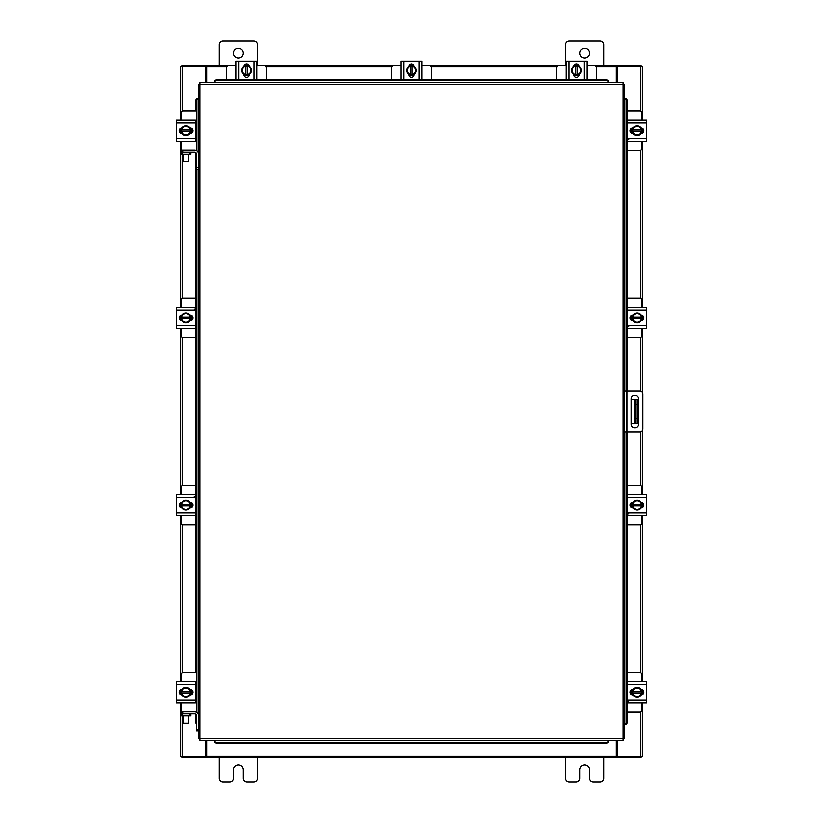 <?xml version="1.0" encoding="UTF-8"?>
<svg xmlns="http://www.w3.org/2000/svg" width="823" height="823" viewBox="0 0 823 823"><rect width="100%" height="100%" fill="white"/><g stroke="black" fill="none" stroke-linecap="round" stroke-linejoin="round"><path stroke-width="1.23" d="M637.074 423.526L634.574 423.526L634.574 399.474L637.074 399.474L637.074 423.526M631.282 423.526L634.574 423.526M637.074 404.288L635.531 404.288L635.531 418.712L637.074 418.712M631.282 399.474L634.574 399.474M635.531 423.526L635.531 418.712M635.531 404.288L635.531 399.474M624.626 391.11L639.708 391.11A3.004 3.004 0 0 1 642.712 394.104L642.712 428.896A3.004 3.004 0 0 1 639.708 431.89L624.626 431.89M626.55 431.89L626.55 391.11M638.504 424.184L638.504 398.929A3.611 3.611 0 0 0 634.893 395.318A3.611 3.611 0 0 0 631.282 398.929L631.282 424.184A3.611 3.611 0 0 0 634.893 427.795A3.611 3.611 0 0 0 638.504 424.184M627.352 150.547L639.594 150.547A2.304 2.304 0 0 0 641.899 148.233L641.899 141.217M641.899 120.24L641.899 113.224A2.304 2.304 0 0 0 639.594 110.91L627.352 110.91M642.187 128.316L642.187 133.141M631.992 133.285L631.992 128.172M641.302 128.398A4.815 4.815 0 0 1 641.302 133.059M641.21 133.203A4.815 4.815 0 0 1 637.177 135.538M637.002 135.538A4.815 4.815 0 0 1 632.969 133.203M632.877 133.059A4.815 4.815 0 0 1 632.877 128.398M632.969 128.244A4.815 4.815 0 0 1 637.002 125.919M637.177 125.919A4.815 4.815 0 0 1 641.21 128.244M639.378 127.195A4.218 4.218 0 0 1 641.24 130.003L641.302 128.295A4.856 4.856 0 0 0 641.292 128.295L637.095 125.868L632.887 128.295A4.856 4.856 0 0 1 632.887 128.295L632.877 131.443L641.24 131.443A4.218 4.218 0 0 1 639.378 134.262L637.095 135.589L632.887 133.161L632.938 131.443A4.218 4.218 0 0 0 634.8 134.262M634.8 127.195A4.218 4.218 0 0 0 632.938 130.003L641.302 130.003L641.302 133.151A4.856 4.856 0 0 1 641.292 133.161L639.378 134.262M635.181 126.968A4.218 4.218 0 0 1 639.008 126.968M639.008 134.478A4.218 4.218 0 0 1 635.181 134.478M641.066 128.028A2.706 2.706 0 0 1 643.668 130.723A2.706 2.706 0 0 1 641.066 133.429M628.916 139.385L627.764 139.385M627.764 123.028L627.764 120.24L646.425 120.24L646.425 123.028L627.764 123.028L627.764 138.418L646.425 138.418L646.425 141.217L627.764 141.217L627.764 138.418M633.113 133.429L632.866 133.429A2.706 2.706 0 0 1 630.161 130.723A2.706 2.706 0 0 1 632.866 128.028L633.113 128.028M646.425 123.028L646.425 138.418M266.282 79.903L266.282 67.98A2.304 2.304 0 0 0 263.977 65.665L256.951 65.665M235.985 65.665L228.959 65.665A2.304 2.304 0 0 0 226.654 67.98L226.654 79.903M244.061 65.377L248.875 65.377M249.03 75.572L243.906 75.572M244.143 66.272A4.815 4.815 0 0 1 248.793 66.272M248.947 66.354A4.815 4.815 0 0 1 251.272 70.387M251.272 70.562A4.815 4.815 0 0 1 248.947 74.595M248.793 74.687A4.815 4.815 0 0 1 244.143 74.687M243.989 74.595A4.815 4.815 0 0 1 241.664 70.562M241.664 70.387A4.815 4.815 0 0 1 243.989 66.354M242.929 68.186A4.218 4.218 0 0 1 245.748 66.324L244.04 66.272L241.612 70.48L244.04 74.677A4.856 4.856 0 0 1 244.04 74.677L247.188 74.687L247.188 66.324A4.218 4.218 0 0 1 250.007 68.186L251.324 70.48L248.896 74.677L247.188 74.626A4.218 4.218 0 0 0 250.007 72.774M242.929 72.774A4.218 4.218 0 0 0 245.748 74.626L245.748 66.272L248.896 66.272L250.007 68.186M242.713 72.393A4.218 4.218 0 0 1 242.713 68.566M250.223 68.566A4.218 4.218 0 0 1 250.223 72.393M243.762 66.498A2.706 2.706 0 0 1 246.468 63.896A2.706 2.706 0 0 1 249.174 66.498M238.773 79.81L235.985 79.81L235.985 61.149L238.773 61.149L238.773 79.81L254.163 79.81L254.163 61.149L256.951 61.149L256.951 79.81L254.163 79.81M249.174 74.451L249.174 74.698A2.706 2.706 0 0 1 246.468 77.403A2.706 2.706 0 0 1 243.762 74.698L243.762 74.451M238.773 61.149L254.163 61.149M596.346 79.903L596.346 67.98A2.304 2.304 0 0 0 594.041 65.665L587.015 65.665M566.049 65.665L559.023 65.665A2.304 2.304 0 0 0 556.718 67.98L556.718 79.903M574.125 65.377L578.939 65.377M579.094 75.572L573.97 75.572M574.207 66.272A4.815 4.815 0 0 1 578.857 66.272M579.011 66.354A4.815 4.815 0 0 1 581.336 70.387M581.336 70.562A4.815 4.815 0 0 1 579.011 74.595M578.857 74.687A4.815 4.815 0 0 1 574.207 74.687M574.053 74.595A4.815 4.815 0 0 1 571.728 70.562M571.728 70.387A4.815 4.815 0 0 1 574.053 66.354M572.993 68.186A4.218 4.218 0 0 1 575.812 66.324L574.104 66.272L571.676 70.48L574.104 74.677A4.856 4.856 0 0 1 574.104 74.677L577.252 74.687L577.252 66.324A4.218 4.218 0 0 1 580.071 68.186L581.388 70.48L578.96 74.677L577.252 74.626A4.218 4.218 0 0 0 580.071 72.774M572.993 72.774A4.218 4.218 0 0 0 575.812 74.626L575.812 66.272L578.96 66.272L580.071 68.186M572.777 72.393A4.218 4.218 0 0 1 572.777 68.566M580.287 68.566A4.218 4.218 0 0 1 580.287 72.393M573.826 66.498A2.706 2.706 0 0 1 576.532 63.896A2.706 2.706 0 0 1 579.238 66.498M568.837 79.81L566.049 79.81L566.049 61.149L568.837 61.149L568.837 79.81L584.227 79.81L584.227 61.149L587.015 61.149L587.015 79.81L584.227 79.81M579.238 74.451L579.238 74.698A2.706 2.706 0 0 1 576.532 77.403A2.706 2.706 0 0 1 573.826 74.698L573.826 74.451M568.837 61.149L584.227 61.149M196.358 712.317L196.358 167.573L198.374 167.573L198.374 84.337L200.061 84.316L200.082 82.629L622.918 82.629L622.939 84.316L624.626 84.337L624.626 738.663L622.939 738.684L622.918 740.371L200.082 740.371L200.061 738.684L198.374 738.663L198.374 715.743A3.94 3.94 0 0 0 194.434 711.813L182.881 711.813L182.881 713.819M214.505 82.29L214.505 81.539A1.924 1.667 0 0 1 216.428 79.903L216.428 80.623A1.924 1.667 180 0 0 214.505 82.259L608.495 82.629L608.495 81.57L608.495 82.259A1.924 1.667 180 0 0 606.572 80.623L606.572 79.903A1.924 1.667 0 0 1 608.495 81.539L608.495 81.57M196.358 169.497L198.374 169.497L198.374 167.573L198.374 715.743M608.495 740.71L608.495 741.461A1.924 1.667 180 0 1 606.572 743.097L606.572 742.377A1.924 1.667 0 0 0 608.495 740.741L214.505 740.371L214.505 741.43L214.505 740.741A1.924 1.667 0 0 0 216.428 742.377L216.428 743.097A1.924 1.667 180 0 1 214.505 741.461L214.505 741.43M624.976 724.23L625.007 724.23A1.924 1.667 -90 0 0 626.642 722.306L627.352 722.306A1.924 1.667 90 0 1 625.727 724.23L625.696 724.23M627.352 100.694L626.642 100.694A1.924 1.667 -90 0 0 625.007 98.77L625.727 98.77A1.924 1.667 90 0 1 627.352 100.694L627.352 391.11M624.976 98.77L625.696 98.77M627.352 431.89L627.352 722.306M626.642 100.694L626.642 391.11M626.642 431.89L626.642 722.306M608.495 741.43L608.495 740.371M606.572 743.097L216.428 743.097M606.572 742.377L216.428 742.377M214.505 81.57L214.505 82.629M216.428 79.903L606.572 79.903M216.428 80.623L606.572 80.623M198.374 98.77L197.993 98.77A1.924 1.667 90 0 0 196.358 100.694L195.648 100.694A1.924 1.667 -90 0 1 197.273 98.77L197.304 98.77M196.358 723.89A1.924 1.667 -90 0 1 195.648 722.306L195.648 714.251M195.648 702.472L195.648 682.082M195.648 672.453L195.648 152.697M195.648 140.918L195.648 120.528M195.648 110.91L195.648 100.694M196.358 150.763L196.358 100.694M617.353 740.371L617.353 756.368L642.372 756.368L642.372 702.76M642.372 120.24L642.372 66.632L617.353 66.632L617.353 82.629M205.647 82.629L205.647 66.632L180.628 66.632L180.628 120.24M180.628 702.76L180.628 756.368L205.647 756.368L205.647 740.371M642.372 128.419L642.372 133.038M642.372 141.217L642.372 307.421M642.372 315.6L642.372 320.219M642.372 328.398L642.372 392.705M642.372 430.295L642.372 494.602M642.372 502.781L642.372 507.4M642.372 515.579L642.372 681.783M642.372 689.962L642.372 694.581M180.628 694.581L180.628 689.962M180.628 681.783L180.628 515.579M180.628 507.4L180.628 502.781M180.628 494.602L180.628 328.398M180.628 320.219L180.628 315.6M180.628 307.421L180.628 141.217M180.628 133.038L180.628 128.419M616.149 740.371L616.149 757.798L206.851 757.798L206.851 740.371M617.353 756.368L616.869 757.798L640.932 757.798L640.932 756.368M206.851 756.368L206.131 756.368L206.131 757.798L182.068 757.798L182.068 756.368M616.869 756.368L616.149 756.368M616.149 757.798L616.869 757.798M206.131 757.798L206.851 757.798M587.015 65.202L616.149 65.202L616.149 82.629M206.851 82.629L206.851 65.202L206.131 65.202L206.131 66.632L206.851 66.632M182.068 66.632L182.068 65.202L206.131 65.202M616.149 66.632L616.869 66.632L616.869 65.202L640.932 65.202L640.932 66.632M206.851 65.202L235.985 65.202M244.153 65.202L248.783 65.202M256.951 65.202L400.976 65.202M409.154 65.202L413.774 65.202M421.942 65.202L566.049 65.202M574.217 65.202L578.847 65.202M616.869 65.202L616.149 65.202M627.352 712.09L639.594 712.09A2.304 2.304 0 0 0 641.899 709.776L641.899 702.76M641.899 681.783L641.899 674.767A2.304 2.304 0 0 0 639.594 672.453L627.352 672.453M642.187 689.859L642.187 694.684M631.992 694.828L631.992 689.715M641.302 689.941A4.815 4.815 0 0 1 641.302 694.602M641.21 694.756A4.815 4.815 0 0 1 637.177 697.081M637.002 697.081A4.815 4.815 0 0 1 632.969 694.756M632.877 694.602A4.815 4.815 0 0 1 632.877 689.941M632.969 689.797A4.815 4.815 0 0 1 637.002 687.462M637.177 687.462A4.815 4.815 0 0 1 641.21 689.797M639.378 688.738A4.218 4.218 0 0 1 641.24 691.557L641.302 689.849A4.856 4.856 0 0 0 641.292 689.839L637.095 687.411L632.887 689.839A4.856 4.856 0 0 1 632.887 689.839L632.877 692.997L641.24 692.997A4.218 4.218 0 0 1 639.378 695.805L637.095 697.132L632.887 694.705L632.938 692.997A4.218 4.218 0 0 0 634.8 695.805M634.8 688.738A4.218 4.218 0 0 0 632.938 691.557L641.302 691.557L641.302 694.705A4.856 4.856 0 0 1 641.292 694.705L639.378 695.805M635.181 688.522A4.218 4.218 0 0 1 639.008 688.522M639.008 696.032A4.218 4.218 0 0 1 635.181 696.032M641.066 689.571A2.706 2.706 0 0 1 643.668 692.277A2.706 2.706 0 0 1 641.066 694.972M628.916 700.929L627.764 700.929M627.764 684.582L627.764 681.783L646.425 681.783L646.425 684.582L627.764 684.582L627.764 699.972L646.425 699.972L646.425 702.76L627.764 702.76L627.764 699.972M633.113 694.972L632.866 694.972A2.706 2.706 0 0 1 630.161 692.277A2.706 2.706 0 0 1 632.866 689.571L633.113 689.571M646.425 684.582L646.425 699.972M189.516 154.282L189.516 152.276L190.72 152.276L190.72 154.282L181.101 154.282L181.101 152.276L182.305 152.276L182.315 298.368M189.516 152.276L182.305 152.276M195.236 140.918L196.358 140.918M191.008 128.172L191.008 133.285M196.358 120.528L195.236 120.528M196.358 110.91L183.406 110.91A2.304 2.304 0 0 0 181.101 113.224L181.101 120.24M180.813 133.141L180.813 128.316M181.101 141.217L181.101 150.259M181.101 150.547L181.101 154.282M181.698 133.059A4.815 4.815 0 0 1 181.698 128.398M181.79 128.244A4.815 4.815 0 0 1 185.823 125.919M185.998 125.919A4.815 4.815 0 0 1 190.031 128.244M190.123 128.398A4.815 4.815 0 0 1 190.123 133.059M190.031 133.203A4.815 4.815 0 0 1 185.998 135.538M185.823 135.538A4.815 4.815 0 0 1 181.79 133.203M183.622 134.262A4.218 4.218 0 0 1 181.76 131.443L181.698 133.151A4.856 4.856 0 0 0 181.708 133.161L185.905 135.589L190.113 133.161A4.856 4.856 0 0 1 190.113 133.161L190.123 130.003L181.76 130.003A4.218 4.218 0 0 1 183.622 127.195L185.905 125.868L190.113 128.295L190.062 130.003A4.218 4.218 0 0 0 188.2 127.195M188.2 134.262A4.218 4.218 0 0 0 190.062 131.443L181.698 131.443L181.698 128.295A4.856 4.856 0 0 1 181.708 128.295L183.622 127.195M187.819 134.478A4.218 4.218 0 0 1 183.992 134.478M183.992 126.968A4.218 4.218 0 0 1 187.819 126.968M181.934 133.429A2.706 2.706 0 0 1 179.332 130.723A2.706 2.706 0 0 1 181.934 128.028M195.236 138.418L195.236 141.217L176.575 141.217L176.575 138.418L195.236 138.418L195.236 123.028L176.575 123.028L176.575 120.24L195.236 120.24L195.236 123.028M189.887 128.028L190.134 128.028A2.706 2.706 0 0 1 192.839 130.723A2.706 2.706 0 0 1 190.134 133.429L189.887 133.429M176.575 138.418L176.575 123.028M194.084 120.24L195.236 120.24M189.516 715.835L189.516 713.819L190.72 713.819L190.72 715.835L181.101 715.835L181.101 713.819L182.305 713.819L182.315 756.368M189.516 713.819L182.305 713.819M195.236 702.472L196.358 702.472M191.008 689.715L191.008 694.828M196.358 682.082L195.236 682.082M196.358 672.453L183.406 672.453A2.304 2.304 0 0 0 181.101 674.767L181.101 681.783M180.813 694.684L180.813 689.859M181.101 702.76L181.101 711.813M181.101 712.09L181.101 715.835M181.698 694.602A4.815 4.815 0 0 1 181.698 689.941M181.79 689.797A4.815 4.815 0 0 1 185.823 687.462M185.998 687.462A4.815 4.815 0 0 1 190.031 689.797M190.123 689.941A4.815 4.815 0 0 1 190.123 694.602M190.031 694.756A4.815 4.815 0 0 1 185.998 697.081M185.823 697.081A4.815 4.815 0 0 1 181.79 694.756M183.622 695.805A4.218 4.218 0 0 1 181.76 692.997L181.698 694.705A4.856 4.856 0 0 0 181.708 694.705L185.905 697.132L190.113 694.705A4.856 4.856 0 0 1 190.113 694.705L190.123 691.557L181.76 691.557A4.218 4.218 0 0 1 183.622 688.738L185.905 687.411L190.113 689.839L190.062 691.557A4.218 4.218 0 0 0 188.2 688.738M188.2 695.805A4.218 4.218 0 0 0 190.062 692.997L181.698 692.997L181.698 689.849A4.856 4.856 0 0 1 181.708 689.839L183.622 688.738M187.819 696.032A4.218 4.218 0 0 1 183.992 696.032M183.992 688.522A4.218 4.218 0 0 1 187.819 688.522M181.934 694.972A2.706 2.706 0 0 1 179.332 692.277A2.706 2.706 0 0 1 181.934 689.571M195.236 699.972L195.236 702.76L176.575 702.76L176.575 699.972L195.236 699.972L195.236 684.582L176.575 684.582L176.575 681.783L195.236 681.783L195.236 684.582M189.887 689.571L190.134 689.571A2.706 2.706 0 0 1 192.839 692.277A2.706 2.706 0 0 1 190.134 694.972L189.887 694.972M176.575 699.972L176.575 684.582M188.549 161.596L183.735 161.596L188.549 161.596L188.549 154.282M183.735 161.596L183.735 154.282M196.358 167.573L196.358 154.199A1.924 1.924 0 0 0 194.434 152.276L190.72 152.276M198.374 154.199A3.94 3.94 0 0 0 194.434 150.259L182.881 150.259L182.881 152.276M181.101 152.276L180.957 150.259L182.881 150.259M188.549 723.139L183.735 723.139L188.549 723.139L188.549 715.835M183.735 723.139L183.735 715.835M196.358 729.127L198.374 729.127L198.374 731.05L196.358 731.05L196.358 715.743A1.924 1.924 0 0 0 194.434 713.819L190.72 713.819M181.101 713.819L180.957 711.813L182.881 711.813M233.537 53.176A4.815 4.815 0 0 0 238.351 57.98A4.815 4.815 0 0 0 243.155 53.176A4.815 4.815 0 0 0 238.351 48.362A4.815 4.815 0 0 0 233.537 53.176M257.589 65.202L257.589 44.802A3.652 3.652 0 0 0 253.937 41.15L222.766 41.15A3.652 3.652 0 0 0 219.113 44.802L219.113 65.202M219.113 757.798L219.113 778.198A3.652 3.652 0 0 0 222.766 781.85L229.884 781.85A3.652 3.652 0 0 0 233.537 778.198L233.537 769.824A4.815 4.815 0 0 1 238.351 765.02A4.815 4.815 0 0 1 243.155 769.824L243.155 778.198A3.652 3.652 0 0 0 246.818 781.85L253.937 781.85A3.652 3.652 0 0 0 257.589 778.198L257.589 757.798M579.845 53.176A4.815 4.815 0 0 0 584.649 57.98A4.815 4.815 0 0 0 589.463 53.176A4.815 4.815 0 0 0 584.649 48.362A4.815 4.815 0 0 0 579.845 53.176M603.887 65.202L603.887 44.802A3.652 3.652 0 0 0 600.234 41.15L569.063 41.15A3.652 3.652 0 0 0 565.411 44.802L565.411 65.202M565.411 757.798L565.411 778.198A3.652 3.652 0 0 0 569.063 781.85L576.182 781.85A3.652 3.652 0 0 0 579.845 778.198L579.845 769.824A4.815 4.815 0 0 1 584.649 765.02A4.815 4.815 0 0 1 589.463 769.824L589.463 778.198A3.652 3.652 0 0 0 593.116 781.85L600.234 781.85A3.652 3.652 0 0 0 603.887 778.198L603.887 757.798M431.273 79.903L431.273 67.98A2.304 2.304 0 0 0 428.968 65.665L421.942 65.665M400.976 65.665L393.95 65.665A2.304 2.304 0 0 0 391.645 67.98L391.645 79.903M409.052 65.377L413.876 65.377M414.02 75.572L408.908 75.572M409.134 66.272A4.815 4.815 0 0 1 413.794 66.272M413.938 66.354A4.815 4.815 0 0 1 416.273 70.387M416.273 70.562A4.815 4.815 0 0 1 413.938 74.595M413.794 74.687A4.815 4.815 0 0 1 409.134 74.687M408.98 74.595A4.815 4.815 0 0 1 406.655 70.562M406.655 70.387A4.815 4.815 0 0 1 408.98 66.354M407.93 68.186A4.218 4.218 0 0 1 410.739 66.324L409.031 66.272L406.603 70.48L409.031 74.677A4.856 4.856 0 0 1 409.031 74.677L412.179 74.687L412.179 66.324A4.218 4.218 0 0 1 414.998 68.186L416.315 70.48L413.897 74.677A4.856 4.856 0 0 1 413.887 74.687L412.179 74.626A4.218 4.218 0 0 0 414.998 72.774M407.93 72.774A4.218 4.218 0 0 0 410.739 74.626L410.739 66.272L413.887 66.272A4.856 4.856 0 0 1 413.897 66.272L414.998 68.186M407.704 72.393A4.218 4.218 0 0 1 407.704 68.566M415.214 68.566A4.218 4.218 0 0 1 415.214 72.393M408.764 66.498A2.706 2.706 0 0 1 411.459 63.896A2.706 2.706 0 0 1 414.164 66.498M403.764 79.81L400.976 79.81L400.976 61.149L403.764 61.149L403.764 79.81L419.154 79.81L419.154 61.149L421.942 61.149L421.942 79.81L419.154 79.81M414.164 74.451L414.164 74.698A2.706 2.706 0 0 1 411.459 77.403A2.706 2.706 0 0 1 408.764 74.698L408.764 74.451M403.764 61.149L419.154 61.149M627.352 524.909L639.594 524.909A2.304 2.304 0 0 0 641.899 522.595L641.899 515.579M641.899 494.602L641.899 487.586A2.304 2.304 0 0 0 639.594 485.272L627.352 485.272M642.187 502.678L642.187 507.503M631.992 507.647L631.992 502.534M641.302 502.76A4.815 4.815 0 0 1 641.302 507.421M641.21 507.575A4.815 4.815 0 0 1 637.177 509.9M637.002 509.9A4.815 4.815 0 0 1 632.969 507.575M632.877 507.421A4.815 4.815 0 0 1 632.877 502.76M632.969 502.616A4.815 4.815 0 0 1 637.002 500.281M637.177 500.281A4.815 4.815 0 0 1 641.21 502.616M639.378 501.557A4.218 4.218 0 0 1 641.24 504.365L641.302 502.668A4.856 4.856 0 0 0 641.292 502.658L637.095 500.23L632.887 502.658A4.856 4.856 0 0 1 632.887 502.658L632.877 505.816L641.24 505.816A4.218 4.218 0 0 1 639.378 508.624L637.095 509.951L632.887 507.524L632.938 505.816A4.218 4.218 0 0 0 634.8 508.624M634.8 501.557A4.218 4.218 0 0 0 632.938 504.365L641.302 504.365L641.302 507.513A4.856 4.856 0 0 1 641.292 507.524L639.378 508.624M635.181 501.341A4.218 4.218 0 0 1 639.008 501.341M639.008 508.84A4.218 4.218 0 0 1 635.181 508.84M641.066 502.39A2.706 2.706 0 0 1 643.668 505.096A2.706 2.706 0 0 1 641.066 507.791M628.916 513.747L627.764 513.747M627.764 497.401L627.764 494.602L646.425 494.602L646.425 497.401L627.764 497.401L627.764 512.791L646.425 512.791L646.425 515.579L627.764 515.579L627.764 512.791M633.113 507.791L632.866 507.791A2.706 2.706 0 0 1 630.161 505.096A2.706 2.706 0 0 1 632.866 502.39L633.113 502.39M646.425 497.401L646.425 512.791M627.352 337.728L639.594 337.728A2.304 2.304 0 0 0 641.899 335.414L641.899 328.398M641.899 307.421L641.899 300.405A2.304 2.304 0 0 0 639.594 298.091L627.352 298.091M642.187 315.497L642.187 320.322M631.992 320.466L631.992 315.353M641.302 315.579A4.815 4.815 0 0 1 641.302 320.24M641.21 320.384A4.815 4.815 0 0 1 637.177 322.719M637.002 322.719A4.815 4.815 0 0 1 632.969 320.384M632.877 320.24A4.815 4.815 0 0 1 632.877 315.579M632.969 315.425A4.815 4.815 0 0 1 637.002 313.1M637.177 313.1A4.815 4.815 0 0 1 641.21 315.425M639.378 314.376A4.218 4.218 0 0 1 641.24 317.184L641.302 315.487A4.856 4.856 0 0 0 641.292 315.476L637.095 313.049L632.887 315.476A4.856 4.856 0 0 1 632.887 315.476L632.877 318.635L641.24 318.635A4.218 4.218 0 0 1 639.378 321.443L637.095 322.77L632.887 320.342L632.938 318.635A4.218 4.218 0 0 0 634.8 321.443M634.8 314.376A4.218 4.218 0 0 0 632.938 317.184L641.302 317.184L641.302 320.332A4.856 4.856 0 0 1 641.292 320.342L639.378 321.443M635.181 314.16A4.218 4.218 0 0 1 639.008 314.16M639.008 321.659A4.218 4.218 0 0 1 635.181 321.659M641.066 315.209A2.706 2.706 0 0 1 643.668 317.904A2.706 2.706 0 0 1 641.066 320.61M628.916 326.566L627.764 326.566M627.764 310.209L627.764 307.421L646.425 307.421L646.425 310.209L627.764 310.209L627.764 325.599L646.425 325.599L646.425 328.398L627.764 328.398L627.764 325.599M633.113 320.61L632.866 320.61A2.706 2.706 0 0 1 630.161 317.904A2.706 2.706 0 0 1 632.866 315.209L633.113 315.209M646.425 310.209L646.425 325.599M195.648 298.091L183.406 298.091A2.304 2.304 0 0 0 181.101 300.405L181.101 307.421M181.101 328.398L181.101 335.414A2.304 2.304 0 0 0 183.406 337.728L195.648 337.728M180.813 320.322L180.813 315.497M191.008 315.353L191.008 320.466M181.698 320.24A4.815 4.815 0 0 1 181.698 315.579M181.79 315.425A4.815 4.815 0 0 1 185.823 313.1M185.998 313.1A4.815 4.815 0 0 1 190.031 315.425M190.123 315.579A4.815 4.815 0 0 1 190.123 320.24M190.031 320.384A4.815 4.815 0 0 1 185.998 322.719M185.823 322.719A4.815 4.815 0 0 1 181.79 320.384M183.622 321.443A4.218 4.218 0 0 1 181.76 318.635L181.698 320.332A4.856 4.856 0 0 0 181.708 320.342L185.905 322.77L190.113 320.342A4.856 4.856 0 0 1 190.113 320.342L190.123 317.184L181.76 317.184A4.218 4.218 0 0 1 183.622 314.376L185.905 313.049L190.113 315.476L190.062 317.184A4.218 4.218 0 0 0 188.2 314.376M188.2 321.443A4.218 4.218 0 0 0 190.062 318.635L181.698 318.635L181.698 315.487A4.856 4.856 0 0 1 181.708 315.476L183.622 314.376M187.819 321.659A4.218 4.218 0 0 1 183.992 321.659M183.992 314.16A4.218 4.218 0 0 1 187.819 314.16M181.934 320.61A2.706 2.706 0 0 1 179.332 317.904A2.706 2.706 0 0 1 181.934 315.209M194.084 309.253L195.236 309.253M195.236 325.599L195.236 328.398L176.575 328.398L176.575 325.599L195.236 325.599L195.236 310.209L176.575 310.209L176.575 307.421L195.236 307.421L195.236 310.209M189.887 315.209L190.134 315.209A2.706 2.706 0 0 1 192.839 317.904A2.706 2.706 0 0 1 190.134 320.61L189.887 320.61M176.575 325.599L176.575 310.209M195.648 485.272L183.406 485.272A2.304 2.304 0 0 0 181.101 487.586L181.101 494.602M181.101 515.579L181.101 522.595A2.304 2.304 0 0 0 183.406 524.909L195.648 524.909M180.813 507.503L180.813 502.678M191.008 502.534L191.008 507.647M181.698 507.421A4.815 4.815 0 0 1 181.698 502.76M181.79 502.616A4.815 4.815 0 0 1 185.823 500.281M185.998 500.281A4.815 4.815 0 0 1 190.031 502.616M190.123 502.76A4.815 4.815 0 0 1 190.123 507.421M190.031 507.575A4.815 4.815 0 0 1 185.998 509.9M185.823 509.9A4.815 4.815 0 0 1 181.79 507.575M183.622 508.624A4.218 4.218 0 0 1 181.76 505.816L181.698 507.513A4.856 4.856 0 0 0 181.708 507.524L185.905 509.951L190.113 507.524A4.856 4.856 0 0 1 190.113 507.524L190.123 504.365L181.76 504.365A4.218 4.218 0 0 1 183.622 501.557L185.905 500.23L190.113 502.658L190.062 504.365A4.218 4.218 0 0 0 188.2 501.557M188.2 508.624A4.218 4.218 0 0 0 190.062 505.816L181.698 505.816L181.698 502.668A4.856 4.856 0 0 1 181.708 502.658L183.622 501.557M187.819 508.84A4.218 4.218 0 0 1 183.992 508.84M183.992 501.341A4.218 4.218 0 0 1 187.819 501.341M181.934 507.791A2.706 2.706 0 0 1 179.332 505.096A2.706 2.706 0 0 1 181.934 502.39M194.084 496.434L195.236 496.434M195.236 512.791L195.236 515.579L176.575 515.579L176.575 512.791L195.236 512.791L195.236 497.401L176.575 497.401L176.575 494.602L195.236 494.602L195.236 497.401M189.887 502.39L190.134 502.39A2.706 2.706 0 0 1 192.839 505.096A2.706 2.706 0 0 1 190.134 507.791L189.887 507.791M176.575 512.791L176.575 497.401M627.126 391.11L627.126 431.89M200.061 738.684L622.939 738.684L622.939 84.316L200.061 84.316L200.061 738.684M625.007 724.23L625.007 431.89M625.007 391.11L625.007 98.77M214.505 740.741L608.495 740.741M608.495 82.259L214.505 82.259M197.993 98.77L197.993 152.522M197.993 169.497L197.993 714.066M195.648 722.306L196.358 722.306M640.685 66.632L640.685 111.187M640.685 150.27L640.685 298.368M640.685 337.451L640.685 391.264M640.685 431.736L640.685 485.549M640.685 524.632L640.685 672.73M640.685 711.813L640.685 756.368M182.315 672.73L182.315 524.632M182.315 485.549L182.315 337.451M182.315 111.187L182.315 66.632M206.851 756.111L616.149 756.111M616.149 66.889L596.078 66.889M556.986 66.889L431.005 66.889M391.923 66.889L266.014 66.889M226.922 66.889L206.851 66.889"/></g></svg>

